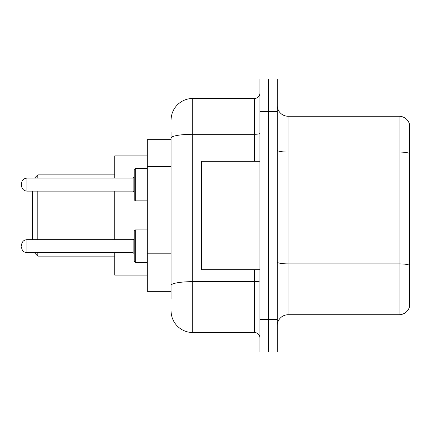 <?xml version="1.0" encoding="UTF-8"?>
<svg xmlns="http://www.w3.org/2000/svg" width="431" height="431" viewBox="0 0 431 431"><rect width="100%" height="100%" fill="white"/><g stroke="black" fill="none" stroke-linecap="round" stroke-linejoin="round"><path stroke-width="0.65" d="M171.075 158.931L171.075 132.069L171.075 139.655L147.24 139.655L147.24 291.345L171.075 291.345M171.075 298.931L171.075 132.069M259.925 319.516L259.925 352.025L268.594 352.025L268.594 319.516L268.594 352.025L277.262 352.025L277.262 319.516L268.594 319.516L268.594 111.484L268.594 319.516L259.925 319.516L259.925 111.484L268.594 111.484L268.594 78.975L268.594 111.484L277.262 111.484L277.262 319.516M277.262 111.484L277.262 78.975L259.925 78.975L259.925 111.484M171.075 120.152A21.669 21.669 0 0 1 192.749 98.478L192.749 332.522L254.505 332.522L254.505 269.677M192.749 98.478L254.505 98.478A5.42 5.42 0 0 0 259.925 93.064M171.075 289.179L171.075 260.782M259.925 337.936A5.42 5.42 0 0 0 254.505 332.522M192.749 332.522A21.669 21.669 0 0 1 171.075 310.848M277.262 325.588A10.834 10.834 0 0 1 288.097 314.749L399.047 314.749L399.047 116.251L288.097 116.251A10.834 10.834 0 0 1 277.262 105.412A10.834 10.834 0 0 0 288.097 116.251L288.097 314.749M409.45 124.053A10.834 10.834 0 0 0 399.047 116.251A10.834 10.834 0 0 1 409.45 124.053L409.45 306.947A10.834 10.834 0 0 1 399.047 314.749M32.384 191.122L32.384 239.663M37.804 191.122L37.804 239.663M37.804 252.663L37.804 256.133L114.732 256.133M114.732 191.122L114.732 239.663M114.732 252.663L114.732 275.091L147.24 275.091M147.24 155.909L114.732 155.909L114.732 178.116M34.55 178.116L37.804 174.867L37.804 178.116M259.925 161.323L201.412 161.323L201.412 269.677L259.925 269.677M21.55 246.166L21.55 245.083L21.55 246.166M134.235 246.166L134.235 230.994L135.318 229.912L135.318 262.414L134.235 261.331L134.235 246.166L134.235 253.746L133.152 252.663L133.152 239.663L134.235 238.58M134.235 184.619L134.235 199.79L134.235 169.453L134.235 184.619L134.235 177.033L133.152 178.116L133.152 191.122L134.235 192.204M21.55 184.619L21.55 185.702L21.55 184.619M171.075 166.517L147.24 166.517M171.075 253.196L147.24 253.196M259.925 280.71A5.42 0.943 0 0 1 254.505 281.653L192.749 281.653A21.669 3.76 180 0 0 171.075 285.419M171.075 138.06A21.669 3.76 180 0 1 192.749 134.294L254.505 134.294L254.505 98.478M254.505 161.323L254.505 134.294A5.42 0.943 0 0 0 259.925 133.351M409.45 153.42A10.834 1.88 180 0 0 399.047 152.062L288.097 152.062A10.834 1.88 0 0 1 277.262 150.182M409.45 265.237A10.834 1.88 180 0 0 399.047 263.885L288.097 263.885A10.834 1.88 -0 0 1 277.262 262M21.55 245.083C21.9 241.759 23.705 239.954 26.97 239.663C23.705 239.954 21.9 241.759 21.55 245.083C21.9 241.759 23.705 239.954 26.97 239.663L26.97 252.663C23.705 252.372 21.9 250.567 21.55 247.249C21.9 250.567 23.705 252.372 26.97 252.663L133.152 252.663M147.24 168.365L135.318 168.365L135.318 200.873L134.235 199.79M133.152 178.116L26.97 178.116L26.97 191.122C23.705 190.831 21.9 189.026 21.55 185.702M34.335 252.663L37.804 256.133M37.804 174.867L114.732 174.867M135.318 229.912L134.235 230.994L135.318 229.912L147.24 229.912M135.318 262.414L134.235 261.331L135.318 262.414L147.24 262.414M26.97 239.663L133.152 239.663M26.97 252.663C23.705 252.372 21.9 250.567 21.55 247.249M26.97 191.122L133.152 191.122M135.318 200.873L147.24 200.873M26.97 178.116C23.705 178.407 21.9 180.217 21.55 183.536M135.318 168.365L134.235 169.453"/></g></svg>
